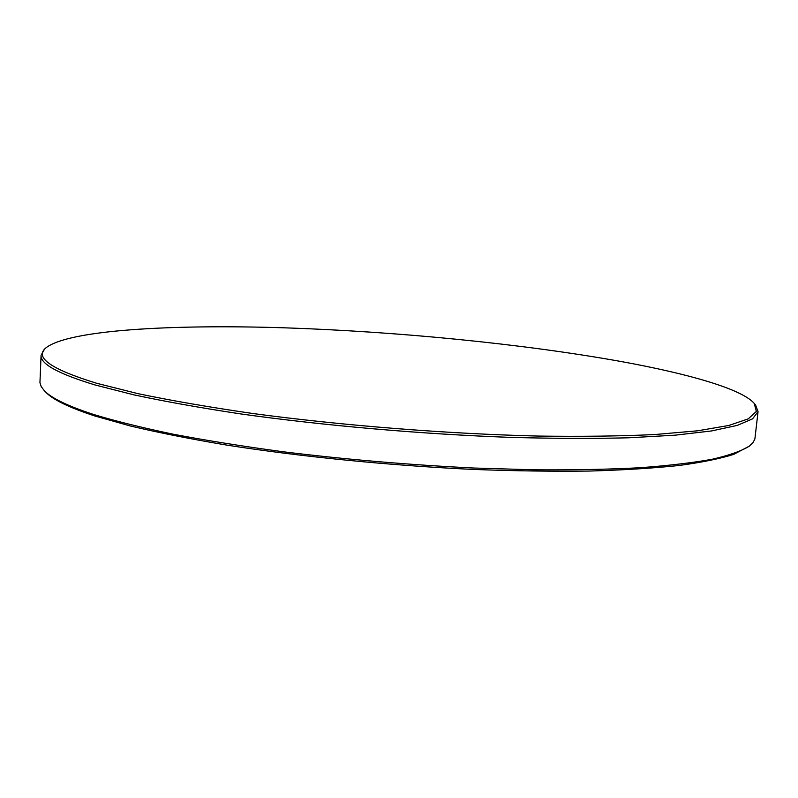 <?xml version="1.0" encoding="UTF-8"?>
<svg xmlns="http://www.w3.org/2000/svg" width="798" height="798" viewBox="0 0 798 798"><rect width="100%" height="100%" fill="white"/><g stroke="black" fill="none" stroke-linecap="round" stroke-linejoin="round"><path stroke-width="1.2" d="M749.382 446.112L733.631 454.401C720.045 458.7 701.771 462.401 678.799 465.523C653.183 468.217 623.378 470.062 589.383 471.059C553.323 471.508 514.63 470.97 473.314 469.433C389.344 465.533 300.497 456.685 226.083 444.985C190.233 438.94 158.353 432.616 130.453 426.002L95.032 416.047C69.177 407.588 52.748 399.628 45.745 392.157L44.259 390.621C51.252 398.072 67.72 406.032 93.665 414.491C115.75 421.174 142.343 427.758 173.425 434.242C206.862 440.576 243.52 446.421 283.41 451.798C345.913 459.488 409.394 464.895 473.852 468.027L534.73 469.823C573.203 470.082 608.116 469.404 639.477 467.768C668.365 465.653 692.664 462.8 712.365 459.219C729.342 455.299 741.681 450.93 749.382 446.112L753.023 442.611L754.878 439.01L758.06 411.598L752.574 418.85L737.272 425.404L711.557 430.94L675.268 435.169L628.824 437.793C593.173 438.691 553.732 438.561 510.501 437.384C421.813 434.172 323.499 425.573 240.457 413.883C200.438 407.828 164.957 401.504 134.004 394.88L95.142 384.985C58.104 373.753 40.09 363.818 41.087 355.18L44.598 349.025L46.124 347.699C33.945 357.305 50.803 369.165 96.678 383.279L138.124 393.683C171.4 400.636 209.625 407.239 252.806 413.504C342.352 425.553 447.259 433.853 537.842 436.057C581.622 436.666 620.595 436.167 654.759 434.541L697.661 430.8L728.823 425.464L748.205 418.89L756.364 411.429L754.25 403.429C741.751 388.895 688.185 373.723 620.934 361.484C522.091 343.729 396.446 331.499 283.499 327.779C171.799 324.287 69.446 329.843 46.124 347.699M754.25 403.429L755.556 404.975L758.06 411.598M41.087 355.18L39.94 382.741L41.207 386.591L44.259 390.621"/></g></svg>
